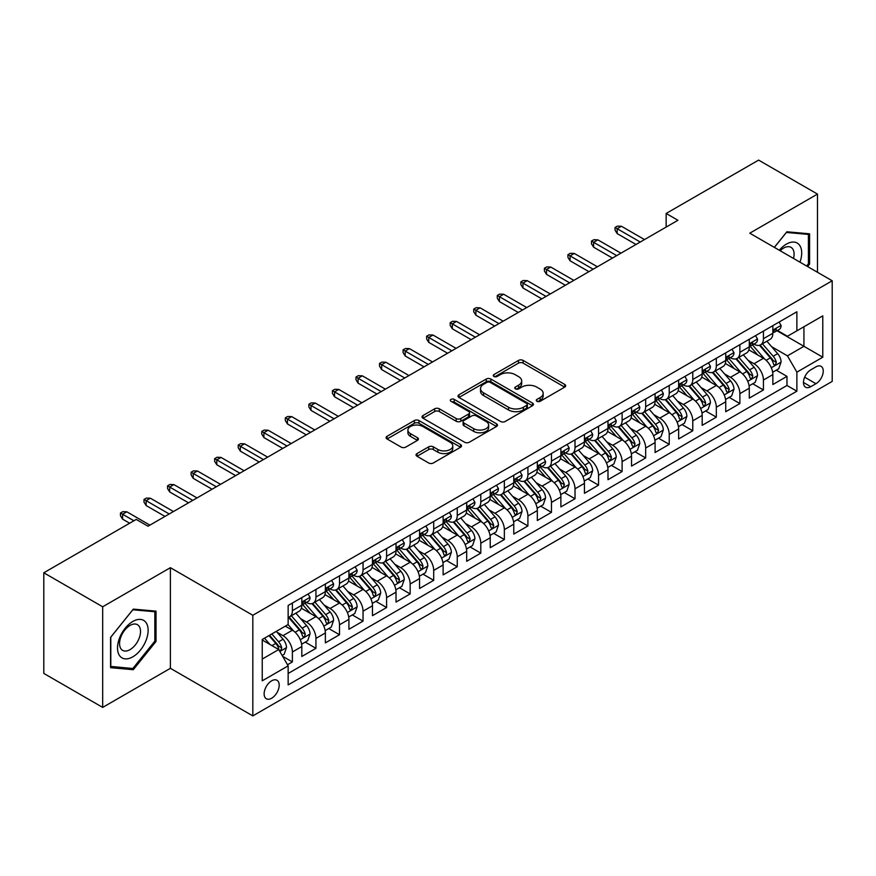 <?xml version="1.0" encoding="UTF-8"?>
<svg xmlns="http://www.w3.org/2000/svg" width="876" height="876" viewBox="0 0 876 876"><rect width="100%" height="100%" fill="white"/><g stroke="black" fill="none" stroke-linecap="round" stroke-linejoin="round"><path stroke-width="1.31" d="M536.922 401.296A2.289 1.325 0 0 0 540.163 401.296L564.724 387.115A3.274 1.883 0 0 0 565.677 385.779A3.274 1.883 0 0 0 564.724 384.444L523.114 360.419A3.274 1.883 0 0 0 518.493 360.419L493.922 374.6A2.289 1.325 0 0 0 493.254 375.53A2.289 1.325 0 0 0 493.922 376.461A2.289 1.325 0 0 0 497.163 376.461L500.338 374.632A10.457 6.044 0 0 1 515.132 374.632L518.603 376.636A10.457 6.044 0 0 1 521.669 380.907A10.457 6.044 0 0 1 518.603 385.177L515.427 387.006A2.289 1.325 0 0 0 514.76 387.948A2.289 1.325 0 0 0 515.427 388.878A2.289 1.325 0 0 0 518.658 388.878L521.844 387.039A10.457 6.044 0 0 1 536.638 387.039L540.109 389.043A10.457 6.044 0 0 1 543.164 393.313A10.457 6.044 0 0 1 540.109 397.584L536.922 399.423A2.289 1.325 0 0 0 536.254 400.354A2.289 1.325 0 0 0 536.922 401.296L536.922 399.423M271.669 698.227A10.654 6.154 120 0 0 278.623 688.832A10.654 6.154 120 0 0 276.991 680.291A10.654 6.154 120 0 0 271.669 680.816A10.654 6.154 120 0 0 264.705 690.211A10.654 6.154 120 0 0 266.337 698.752A10.654 6.154 120 0 0 271.669 698.227M416.998 453.582A3.274 1.883 0 0 0 416.045 454.918A3.274 1.883 0 0 0 416.998 456.243L428.682 462.988A3.274 1.883 0 0 0 433.302 462.988L460.579 447.242A3.274 1.883 0 0 0 461.532 445.906A3.274 1.883 0 0 0 460.579 444.57L418.969 420.546A3.274 1.883 0 0 0 414.348 420.546L387.061 436.292A3.274 1.883 0 0 0 386.108 437.628A3.274 1.883 0 0 0 387.061 438.964L401.164 447.099A3.274 1.883 0 0 0 405.785 447.099L417.469 440.365A3.274 1.883 0 0 0 418.421 439.029A3.274 1.883 0 0 0 417.469 437.693L410.472 433.653A8.749 5.048 0 0 1 407.909 430.083A8.749 5.048 0 0 1 413.308 425.418A8.749 5.048 0 0 1 422.834 426.513L450.231 442.336A8.749 5.048 0 0 1 452.793 445.906A8.749 5.048 0 0 1 447.395 450.571A8.749 5.048 0 0 1 437.869 449.476L433.302 446.837A3.274 1.883 0 0 0 428.682 446.837L416.998 453.582L416.998 456.243M170.393 567.681L102.678 606.783L43.8 572.784L43.8 673.414L102.678 707.403L170.393 668.311L252.825 715.9L252.825 615.28L170.393 567.681L170.393 668.311M817.483 272.283L817.483 194.089L749.768 233.191L832.2 280.78L252.825 615.28M817.483 194.089L758.605 160.1L666.154 213.47L666.154 227.07M43.8 572.784L136.24 519.413L148.022 526.213L677.936 220.27L666.154 213.47M500.568 421.476A3.274 1.883 0 0 0 505.2 421.476L532.477 405.73A3.274 1.883 0 0 0 533.429 404.394A3.274 1.883 0 0 0 532.477 403.059L490.867 379.034A3.274 1.883 0 0 0 486.235 379.034L458.958 394.78A3.274 1.883 0 0 0 458.006 396.116A3.274 1.883 0 0 0 458.958 397.452L500.568 421.476M451.896 401.788A2.289 1.325 0 0 1 454.217 402.106L454.217 399.39L496.528 423.809A3.274 1.883 0 0 1 497.48 425.145A3.274 1.883 0 0 1 496.528 426.481L469.251 442.238A3.274 1.883 0 0 1 464.619 442.238L423.009 418.213L423.009 415.542A3.274 1.883 0 0 0 422.057 416.877A3.274 1.883 0 0 0 423.009 418.213M423.009 415.542L434.682 408.796A3.274 1.883 0 0 1 439.314 408.796L456.188 418.542A3.274 1.883 0 0 0 460.809 418.542L468.55 414.074A3.274 1.883 0 0 0 469.514 412.738A3.274 1.883 0 0 0 468.55 411.402L450.987 401.263A2.289 1.325 0 0 1 450.319 400.321A2.289 1.325 0 0 1 451.731 399.106A2.289 1.325 0 0 1 454.217 399.39M287.503 664.742L292.387 661.917L282.62 656.277M277.057 632.264L282.97 635.669A13.326 7.687 60 0 1 292.387 651.996L301.815 646.554L301.815 656.474L315.94 648.317L305.231 642.13M300.61 618.664L306.523 622.08A13.326 7.687 60 0 1 315.94 638.396L325.368 632.954L325.368 642.885L339.494 634.728L328.774 628.541M324.164 605.064L330.077 608.481A13.326 7.687 60 0 1 339.494 624.796L348.911 619.354L348.911 629.286L363.047 621.128L352.327 614.941M347.717 591.464L353.63 594.881A13.326 7.687 60 0 1 363.047 611.196L372.464 605.765L372.464 615.686L386.601 607.528L375.881 601.341M371.26 577.875L377.173 581.281A13.326 7.687 60 0 1 386.601 597.607L396.018 592.165L396.018 602.086L410.154 593.928L399.434 587.741M394.813 564.275L400.726 567.692A13.326 7.687 60 0 1 410.154 584.007L419.571 578.565L419.571 588.497L433.697 580.328L422.988 574.141M418.367 550.675L424.28 554.092A13.326 7.687 60 0 1 433.697 570.407L443.125 564.965L443.125 574.897L457.25 566.739L446.541 560.552M441.92 537.076L447.833 540.492A13.326 7.687 60 0 1 457.25 556.808L466.678 551.365L466.678 561.297L480.804 553.139L470.094 546.952M465.474 523.476L471.387 526.892A13.326 7.687 60 0 1 480.804 543.208L490.231 537.776L490.231 547.697L504.357 539.539L493.637 533.353M489.027 509.887L494.94 513.292A13.326 7.687 60 0 1 504.357 529.619L513.774 524.176L513.774 534.097L527.91 525.939L517.19 519.753M512.58 496.287L518.493 499.703A13.326 7.687 60 0 1 527.91 516.019L537.327 510.577L537.327 520.508L551.464 512.351L540.744 506.153M536.123 482.687L542.036 486.103A13.326 7.687 60 0 1 551.464 502.419L560.881 496.977L560.881 506.908L575.017 498.751L564.297 492.564M559.676 469.087L565.589 472.503A13.326 7.687 60 0 1 575.017 488.819L584.434 483.377L584.434 493.308L598.56 485.151L587.851 478.964M583.23 455.487L589.143 458.904A13.326 7.687 60 0 1 598.56 475.219L607.988 469.788L607.988 479.709L622.113 471.551L611.404 465.364M606.783 441.898L612.696 445.304A13.326 7.687 60 0 1 622.113 461.63L631.541 456.188L631.541 466.109L645.667 457.951L634.958 451.764M630.337 428.298L636.25 431.715A13.326 7.687 60 0 1 645.667 448.03L655.095 442.588L655.095 452.52L669.22 444.362L658.5 438.175M653.89 414.698L659.803 418.115A13.326 7.687 60 0 1 669.22 434.43L678.637 428.988L678.637 438.92L692.774 430.762L682.054 424.575M677.444 401.099L683.357 404.515A13.326 7.687 60 0 1 692.774 420.83L702.191 415.399L702.191 425.32L716.327 417.162L705.607 410.975M700.986 387.51L706.899 390.915A13.326 7.687 60 0 1 716.327 407.23L725.744 401.799L725.744 411.72L739.881 403.562L729.16 397.375M724.54 373.91L730.453 377.326A13.326 7.687 60 0 1 739.881 393.642L749.298 388.199L749.298 398.12L763.423 389.962L763.423 380.042A13.326 7.687 -120 0 0 754.006 363.726L748.093 360.31M752.714 383.776L763.423 389.962M301.815 646.554A13.326 7.687 -120 0 0 292.387 630.238L285.324 626.154M325.368 632.954A13.326 7.687 -120 0 0 315.94 616.638L301.377 608.229M348.911 619.354A13.326 7.687 -120 0 0 339.494 603.038L324.93 594.629M372.464 605.765A13.326 7.687 -120 0 0 363.047 589.438L348.484 581.029M396.018 592.165A13.326 7.687 -120 0 0 386.601 575.85L372.037 567.44M419.571 578.565A13.326 7.687 -120 0 0 410.154 562.25L395.58 553.84M443.125 564.965A13.326 7.687 -120 0 0 433.697 548.65L419.133 540.24M466.678 551.365A13.326 7.687 -120 0 0 457.25 535.05L442.687 526.64M490.231 537.776A13.326 7.687 -120 0 0 480.804 521.45L466.24 513.051M513.774 524.176A13.326 7.687 -120 0 0 504.357 507.861L489.793 499.451M537.327 510.577A13.326 7.687 -120 0 0 527.91 494.261L513.347 485.851M560.881 496.977A13.326 7.687 -120 0 0 551.464 480.661L536.9 472.252M584.434 483.377A13.326 7.687 -120 0 0 575.017 467.061L560.443 458.652M607.988 469.788A13.326 7.687 -120 0 0 598.56 453.472L583.996 445.063M631.541 456.188A13.326 7.687 -120 0 0 622.113 439.872L607.55 431.463M655.095 442.588A13.326 7.687 -120 0 0 645.667 426.273L631.103 417.863M678.637 428.988A13.326 7.687 -120 0 0 669.22 412.673L654.657 404.263M702.191 415.399A13.326 7.687 -120 0 0 692.774 399.073L678.21 390.663M725.744 401.799A13.326 7.687 -120 0 0 716.327 385.484L701.764 377.074M749.298 388.199A13.326 7.687 -120 0 0 739.881 371.884L725.306 363.474M815.95 366.847L810.771 369.847A10.326 5.957 120 0 0 804.026 378.947A10.326 5.957 120 0 0 805.602 387.214A10.326 5.957 120 0 0 810.771 386.699L815.95 383.71A10.326 5.957 120 0 0 822.695 374.61A10.326 5.957 120 0 0 821.108 366.343A10.326 5.957 120 0 0 815.95 366.847M252.825 715.9L832.2 381.399L832.2 280.78M262.242 659.059L278.732 649.543L288.149 665.859L288.149 684.901L796.875 391.189L796.875 372.158L787.447 355.842L771.647 346.71M288.149 665.859L262.242 680.816L262.242 639.48L288.149 624.522L288.149 605.491L796.875 311.779L796.875 330.821L822.783 315.864L822.783 357.2L796.875 372.158M306.403 602.425L306.523 602.502A13.326 7.687 60 0 0 313.181 603.159L322.609 597.717A13.326 7.687 -120 0 0 325.368 591.618L325.368 584.007M329.945 588.825L330.077 588.902A13.326 7.687 60 0 0 336.734 589.559L346.151 584.117A13.326 7.687 -120 0 0 348.911 578.018L348.911 570.407M353.499 575.225L353.63 575.302A13.326 7.687 60 0 0 360.288 575.959L369.705 570.517A13.326 7.687 -120 0 0 372.464 564.418L372.464 556.808M377.052 561.636L377.173 561.702A13.326 7.687 60 0 0 383.841 562.359L393.258 556.928A13.326 7.687 -120 0 0 396.018 550.829L396.018 543.208M400.606 548.037L400.726 548.102A13.326 7.687 60 0 0 407.395 548.77L416.812 543.328A13.326 7.687 -120 0 0 419.571 537.229L419.571 529.608M424.159 534.437L424.28 534.513A13.326 7.687 60 0 0 430.937 535.17L440.365 529.728A13.326 7.687 -120 0 0 443.125 523.629L443.125 516.019M447.713 520.837L447.833 520.913A13.326 7.687 60 0 0 454.491 521.57L463.919 516.128A13.326 7.687 -120 0 0 466.678 510.029L466.678 502.419M471.266 507.237L471.387 507.313A13.326 7.687 60 0 0 478.044 507.97L487.472 502.539A13.326 7.687 -120 0 0 490.231 496.44L490.231 488.819M494.809 493.648L494.94 493.714A13.326 7.687 60 0 0 501.598 494.371L511.015 488.939A13.326 7.687 -120 0 0 513.774 482.84L513.774 475.219M518.362 480.048L518.493 480.114A13.326 7.687 60 0 0 525.151 480.782L534.568 475.339A13.326 7.687 -120 0 0 537.327 469.24L537.327 461.63M541.915 466.448L542.036 466.525A13.326 7.687 60 0 0 548.705 467.182L558.121 461.74A13.326 7.687 -120 0 0 560.881 455.64L560.881 448.03M565.469 452.848L565.589 452.925A13.326 7.687 60 0 0 572.258 453.582L581.675 448.14A13.326 7.687 -120 0 0 584.434 442.041L584.434 434.43M589.022 439.259L589.143 439.325A13.326 7.687 60 0 0 595.8 439.982L605.228 434.551A13.326 7.687 -120 0 0 607.988 428.452L607.988 420.83M612.576 425.659L612.696 425.725A13.326 7.687 60 0 0 619.354 426.393L628.782 420.951A13.326 7.687 -120 0 0 631.541 414.852L631.541 407.23M636.129 412.059L636.25 412.125A13.326 7.687 60 0 0 642.907 412.793L652.335 407.351A13.326 7.687 -120 0 0 655.095 401.252L655.095 393.642M659.672 398.46L659.803 398.536A13.326 7.687 60 0 0 666.461 399.193L675.878 393.751A13.326 7.687 -120 0 0 678.637 387.652L678.637 380.042M683.225 384.86L683.357 384.936A13.326 7.687 60 0 0 690.014 385.593L699.431 380.151A13.326 7.687 -120 0 0 702.191 374.052L702.191 366.442M706.779 371.271L706.899 371.336A13.326 7.687 60 0 0 713.568 371.993L722.985 366.562A13.326 7.687 -120 0 0 725.744 360.463L725.744 352.842M730.332 357.671L730.453 357.736A13.326 7.687 60 0 0 737.121 358.404L746.538 352.962A13.326 7.687 -120 0 0 749.298 346.863L749.298 339.242M288.149 673.48L786.976 385.484L786.976 376.373L772.851 384.531L772.851 374.6A13.326 7.687 -120 0 0 763.423 358.284L748.86 349.874M753.886 344.071L754.006 344.148A13.326 7.687 -120 0 0 760.664 344.805A13.326 7.687 -120 0 0 763.423 338.705L763.423 331.084M760.664 344.805L770.092 339.362A13.326 7.687 -120 0 0 772.851 333.263L772.851 325.653M292.387 603.038L292.387 610.66A13.326 7.687 60 0 1 289.627 616.759A13.326 7.687 60 0 1 288.149 617.295M289.627 616.759L299.055 611.317A13.326 7.687 -120 0 0 301.815 605.217L301.815 597.596M315.94 589.438L315.94 597.06A13.326 7.687 60 0 1 313.181 603.159M339.494 575.85L339.494 583.46A13.326 7.687 60 0 1 336.734 589.559M363.047 562.25L363.047 569.86A13.326 7.687 60 0 1 360.288 575.959M386.601 548.65L386.601 556.26A13.326 7.687 60 0 1 383.841 562.359M410.154 535.05L410.154 542.671A13.326 7.687 60 0 1 407.395 548.77M433.697 521.45L433.697 529.071A13.326 7.687 60 0 1 430.937 535.17M457.25 507.861L457.25 515.471A13.326 7.687 60 0 1 454.491 521.57M480.804 494.261L480.804 501.871A13.326 7.687 60 0 1 478.044 507.97M504.357 480.661L504.357 488.271A13.326 7.687 60 0 1 501.598 494.371M527.91 467.061L527.91 474.683A13.326 7.687 60 0 1 525.151 480.782M551.464 453.461L551.464 461.083A13.326 7.687 60 0 1 548.705 467.182M575.017 439.872L575.017 447.483A13.326 7.687 60 0 1 572.258 453.582M598.56 426.273L598.56 433.883A13.326 7.687 60 0 1 595.8 439.982M622.113 412.673L622.113 420.294A13.326 7.687 60 0 1 619.354 426.393M645.667 399.073L645.667 406.694A13.326 7.687 60 0 1 642.907 412.793M669.22 385.484L669.22 393.094A13.326 7.687 60 0 1 666.461 399.193M692.774 371.884L692.774 379.494A13.326 7.687 60 0 1 690.014 385.593M716.327 358.284L716.327 365.894A13.326 7.687 60 0 1 713.568 371.993M739.881 344.684L739.881 352.305A13.326 7.687 60 0 1 737.121 358.404M739.881 393.642L739.881 403.562M716.327 407.23L716.327 417.162M692.774 420.83L692.774 430.762M669.22 434.43L669.22 444.362M645.667 448.03L645.667 457.951M622.113 461.63L622.113 471.551M598.56 475.219L598.56 485.151M575.017 488.819L575.017 498.751M551.464 502.419L551.464 512.351M527.91 516.019L527.91 525.939M504.357 529.619L504.357 539.539M480.804 543.208L480.804 553.139M457.25 556.808L457.25 566.739M433.697 570.407L433.697 580.328M410.154 584.007L410.154 593.928M386.601 597.607L386.601 607.528M363.047 611.196L363.047 621.128M339.494 624.796L339.494 634.728M315.94 638.396L315.94 648.317M292.387 651.996L292.387 661.917M278.732 649.543L262.242 640.028M787.447 355.842L803.938 346.316L803.938 326.737L822.783 315.864M776.968 330.745L822.783 357.2M777.439 330.471L787.447 336.253L796.875 330.821M102.678 606.783L102.678 707.403M776.267 370.187L786.976 376.373M786.976 385.484L796.875 391.189M807.606 266.578L809.588 264.114L809.588 233.804L786.867 231.779L774.329 247.371M110.573 667.687L133.294 669.713L156.027 641.44L156.027 611.141L133.294 609.116L110.573 637.389L110.573 667.687M808.417 263.435L809.588 264.114M154.844 640.761L156.027 641.44M130.896 668.333L133.294 669.713M537.842 401.613L540.109 400.31A10.457 6.044 0 0 0 543.164 396.04L543.164 393.313M521.669 380.907L521.669 383.622A10.457 6.044 0 0 1 518.603 387.893L516.336 389.207M564.681 387.137L523.114 363.135A3.274 1.883 0 0 0 518.493 363.135L494.841 376.79M532.433 405.752L490.867 381.75A3.274 1.883 0 0 0 486.235 381.75L459.002 397.474M526.695 405.325A2.289 1.325 0 0 0 527.363 404.394A2.289 1.325 0 0 0 526.695 403.464L490.166 382.374A2.289 1.325 0 0 0 486.936 382.374L483.585 384.312A10.457 6.044 0 0 0 480.519 388.583A10.457 6.044 0 0 0 483.585 392.853L508.551 407.263A10.457 6.044 0 0 0 523.344 407.263L526.695 405.325L526.695 408.052A2.289 1.325 0 0 0 527.363 407.11L527.363 404.394M480.519 388.583L480.519 391.298A10.457 6.044 0 0 0 483.585 395.569L483.585 392.853M526.695 408.052L523.344 409.979A10.457 6.044 0 0 1 508.551 409.979L483.585 395.569M423.053 418.235L434.682 411.523L434.682 408.796M469.514 412.738L469.514 415.454A3.274 1.883 0 0 1 468.55 416.79L460.809 421.257A3.274 1.883 0 0 1 456.188 421.257L439.314 411.523A3.274 1.883 0 0 0 434.682 411.523M454.217 402.106L496.484 426.513M473.697 428.649A8.749 5.048 0 0 0 483.234 429.744A8.749 5.048 0 0 0 488.633 425.079A8.749 5.048 0 0 0 486.07 421.509L476.413 415.936A3.274 1.883 0 0 0 471.792 415.936L464.05 420.414A3.274 1.883 0 0 0 463.086 421.75A3.274 1.883 0 0 0 464.05 423.075L473.697 428.649L473.697 431.375A8.749 5.048 0 0 0 483.234 432.47A8.749 5.048 0 0 0 488.633 427.806L488.633 425.079M463.086 421.75L463.086 424.466A3.274 1.883 0 0 0 464.05 425.802L464.05 423.075M473.697 431.375L464.05 425.802M452.793 445.906L452.793 448.621A8.749 5.048 0 0 1 447.395 453.286A8.749 5.048 0 0 1 437.869 452.191L433.302 449.552A3.274 1.883 0 0 0 428.682 449.552L417.042 456.276M407.909 430.083L407.909 432.81A8.749 5.048 0 0 0 410.472 436.379L410.472 433.653M417.425 440.387L410.472 436.379M460.579 444.57L460.579 447.242L418.969 423.261A3.274 1.883 0 0 0 414.348 423.261L387.104 438.985L387.061 436.292M772.654 372.267L778.742 368.752L781.096 361.952A8.826 5.092 -120 0 0 777.658 353.663L766.894 341.213M764.737 359.149L752.44 344.903M757.74 354.999L750.601 346.732A21.155 12.209 -120 0 0 749.944 345.998M759.47 345.286L770.354 357.879A8.826 5.092 60 0 1 773.497 363.967L774.143 365.007L775.337 364.843L776.322 362.335A8.826 5.092 -120 0 0 773.179 356.247L762.416 343.797M760.105 345.078L771.8 358.613A4.5 2.595 60 0 1 772.939 360.375L776.322 362.335M779.092 322.05L781.096 325.511A8.826 5.092 60 0 1 779.268 329.42L774.789 332.004A8.826 5.092 -120 0 0 776.322 329.967L776.136 329.19M773.147 332.42L773.179 332.42A8.826 5.092 -120 0 0 774.789 332.004M775.183 329.31L776.322 329.967C775.775 328.642 774.833 329.179 773.497 331.599A8.826 5.092 60 0 1 772.851 332.858M640.247 242.028L617.175 228.702L617.175 233.596L615.051 230.191L615.051 227.475L617.175 228.702L621.413 226.249L644.495 239.575M617.175 233.596L636.009 244.47M615.051 227.475L617.405 226.118L621.413 226.249M799.963 262.165A21.648 12.505 120 0 0 786.396 244.13A21.648 12.505 120 0 0 779.301 250.24M793.514 258.442A14.826 8.552 120 0 0 791.017 247.361A14.826 8.552 120 0 0 783.604 248.094A14.826 8.552 120 0 0 780.177 250.744M774.373 247.393L786.396 232.447L808.417 234.418L808.417 263.775L806.621 266.008M806.949 233.574L808.417 234.418M146.084 640.323A21.648 12.505 120 0 0 140.478 619.409A21.648 12.505 120 0 0 119.563 637.958A21.648 12.505 120 0 0 125.169 658.872A21.648 12.505 120 0 0 146.084 640.323M139.12 638.341A14.826 8.552 120 0 0 137.444 624.697A14.826 8.552 120 0 0 120.965 636.721A14.826 8.552 120 0 0 122.629 650.364A14.826 8.552 120 0 0 139.12 638.341M110.803 666.537L110.803 637.17L132.823 609.784L154.844 611.744L154.844 641.112L132.823 668.508L110.573 666.395M153.388 610.9L154.844 611.744M749.1 385.867L755.189 382.352L757.543 375.552A8.826 5.092 -120 0 0 754.105 367.263L743.341 354.802M741.184 372.738L728.887 358.503M734.187 368.599L727.047 360.332A21.155 12.209 -120 0 0 726.39 359.598M735.917 358.875L746.801 371.479A8.826 5.092 60 0 1 749.944 377.556L750.59 378.607L751.783 378.443L752.78 375.924A8.826 5.092 -120 0 0 749.626 369.847L738.862 357.386M736.552 358.678L748.257 372.212A4.5 2.595 60 0 1 749.385 373.975L752.78 375.924M725.547 399.467L731.635 395.952L733.989 389.152A8.826 5.092 -120 0 0 730.551 380.863L719.787 368.402M717.63 386.338L705.333 372.103M710.633 382.199L703.494 373.932A21.155 12.209 -120 0 0 702.837 373.198M712.363 372.475L723.247 385.079A8.826 5.092 60 0 1 726.401 391.156L727.036 392.207L728.23 392.032L729.226 389.524A8.826 5.092 -120 0 0 726.073 383.447L715.32 370.986M713.009 372.267L724.704 385.812A4.5 2.595 60 0 1 725.832 387.575L729.226 389.524M701.994 413.056L708.082 409.552L710.436 402.752A8.826 5.092 -120 0 0 706.998 394.463L696.234 382.002M694.077 399.938L681.78 385.703M687.08 395.788L679.94 387.531A21.155 12.209 -120 0 0 679.294 386.787M688.81 386.075L699.694 398.679A8.826 5.092 60 0 1 702.848 404.756L703.483 405.807L704.676 405.632L705.673 403.124A8.826 5.092 -120 0 0 702.519 397.047L691.766 384.586M689.456 385.867L701.15 399.412A4.5 2.595 60 0 1 702.278 401.164L705.673 403.124M678.44 426.656L684.528 423.141L686.883 416.341A8.826 5.092 -120 0 0 683.444 408.063L672.68 395.602M670.534 413.538L658.226 399.292M663.526 409.388L656.398 401.12A21.155 12.209 -120 0 0 655.741 400.387M665.256 399.675L676.141 412.278A8.826 5.092 60 0 1 679.294 418.356L679.929 419.396L681.123 419.232L682.119 416.724A8.826 5.092 -120 0 0 678.977 410.647L668.213 398.186M665.902 399.467L677.597 413.001A4.5 2.595 60 0 1 678.725 414.764L682.119 416.724M755.539 335.639L757.543 339.111A8.826 5.092 60 0 1 755.714 343.02L751.236 345.604A8.826 5.092 -120 0 0 752.78 343.567L752.593 342.779M749.593 346.009L749.626 346.009A8.826 5.092 -120 0 0 751.236 345.604M751.63 342.91L752.78 343.567C752.221 342.242 751.279 342.779 749.944 345.199A8.826 5.092 60 0 1 749.298 346.458M616.704 255.617L593.621 242.302L593.621 247.196L591.497 243.791L591.497 241.075L593.621 242.302L597.859 239.849L620.942 253.175M593.621 247.196L612.455 258.07M591.497 241.075L593.851 239.717L597.859 239.849M731.986 349.239L733.989 352.71A8.826 5.092 60 0 1 732.161 356.609L727.682 359.193A8.826 5.092 -120 0 0 729.226 357.167L729.04 356.379M726.04 359.609L726.073 359.609A8.826 5.092 -120 0 0 727.682 359.193M728.087 356.51L729.226 357.167C728.668 355.831 727.726 356.379 726.401 358.799A8.826 5.092 60 0 1 725.744 360.047M593.151 269.217L570.068 255.891L570.068 260.785L567.944 257.391L567.944 254.675L570.068 255.891L574.306 253.449L597.388 266.775M570.068 260.785L588.913 271.669M567.944 254.675L570.298 253.306L574.306 253.449M708.432 362.839L710.436 366.31A8.826 5.092 60 0 1 708.607 370.209L704.129 372.793A8.826 5.092 -120 0 0 705.673 370.767L705.487 369.979M702.486 373.209L702.519 373.209A8.826 5.092 -120 0 0 704.129 372.793M704.534 370.099L705.673 370.767C705.114 369.431 704.173 369.979 702.848 372.399A8.826 5.092 60 0 1 702.191 373.647M569.597 282.817L546.514 269.49L546.514 274.385L544.401 270.991L544.401 268.264L546.514 269.49L550.752 267.049L573.835 280.375M546.514 274.385L565.359 285.269M544.401 268.264L546.755 266.906L550.752 267.049M684.879 376.439L686.883 379.899A8.826 5.092 60 0 1 685.054 383.808L680.586 386.393A8.826 5.092 -120 0 0 682.119 384.356L681.933 383.579M678.933 386.809L678.977 386.809A8.826 5.092 -120 0 0 680.586 386.393M680.981 383.699L682.119 384.356C681.561 383.031 680.619 383.579 679.294 385.988A8.826 5.092 60 0 1 678.637 387.247M546.044 296.416L522.961 283.09L522.961 287.985L520.848 284.59L520.848 281.864L522.961 283.09L527.199 280.638L550.281 293.964M522.961 287.985L541.806 298.858M520.848 281.864L523.202 280.506L527.199 280.638M654.887 440.256L660.975 436.741L663.329 429.941A8.826 5.092 -120 0 0 659.891 421.652L649.138 409.201M646.981 427.138L634.684 412.892M639.984 422.988L632.844 414.72A21.155 12.209 -120 0 0 632.187 413.987M641.714 413.264L652.598 425.867A8.826 5.092 60 0 1 655.741 431.956L656.387 432.996L657.58 432.832L658.566 430.324A8.826 5.092 -120 0 0 655.423 424.236L644.659 411.786M642.349 413.067L654.043 426.601A4.5 2.595 60 0 1 655.182 428.364L658.566 430.324M661.336 390.039L663.329 393.499A8.826 5.092 60 0 1 661.5 397.408L657.033 399.993A8.826 5.092 -120 0 0 658.566 397.956L658.38 397.178M655.379 400.409L655.423 400.409A8.826 5.092 -120 0 0 657.033 399.993M657.427 397.299L658.566 397.956C658.007 396.631 657.066 397.167 655.741 399.587A8.826 5.092 60 0 1 655.095 400.847M522.49 310.016L499.408 296.69L499.408 301.585L497.294 298.179L497.294 295.464L499.408 296.69L503.656 294.237L526.728 307.564M499.408 301.585L518.253 312.458M497.294 295.464L499.649 294.106L503.656 294.237M631.344 453.856L637.421 450.341L639.776 443.541A8.826 5.092 -120 0 0 636.337 435.252L625.584 422.79M623.427 440.727L611.13 426.492M616.43 436.587L609.291 428.32A21.155 12.209 -120 0 0 608.634 427.587M618.16 426.864L629.045 439.467A8.826 5.092 60 0 1 632.187 445.545L632.833 446.596L634.027 446.431L635.012 443.913A8.826 5.092 -120 0 0 631.87 437.836L621.106 425.375M618.795 426.656L630.49 440.201A4.5 2.595 60 0 1 631.629 441.964L635.012 443.913M607.791 467.455L613.879 463.941L616.233 457.141A8.826 5.092 -120 0 0 612.795 448.851L602.031 436.39M599.874 454.326L587.577 440.091M592.877 450.187L585.737 441.92A21.155 12.209 -120 0 0 585.08 441.186M594.607 440.464L605.491 453.067A8.826 5.092 60 0 1 608.634 459.144L609.28 460.196L610.473 460.02L611.459 457.513A8.826 5.092 -120 0 0 608.316 451.436L597.552 438.975M595.242 440.256L606.937 453.801A4.5 2.595 60 0 1 608.075 455.553L611.459 457.513M584.237 481.044L590.325 477.54L592.68 470.74A8.826 5.092 -120 0 0 589.241 462.451L578.478 449.99M576.32 467.926L564.024 453.691M569.323 463.776L562.184 455.52A21.155 12.209 -120 0 0 561.527 454.775M571.053 454.064L581.938 466.667A8.826 5.092 60 0 1 585.08 472.744L585.726 473.796L586.92 473.62L587.916 471.113A8.826 5.092 -120 0 0 584.763 465.036L573.999 452.574M571.689 453.856L583.394 467.401A4.5 2.595 60 0 1 584.522 469.153L587.916 471.113M560.684 494.644L566.772 491.129L569.126 484.329A8.826 5.092 -120 0 0 565.688 476.051L554.924 463.59M552.767 481.526L540.47 467.28M545.77 477.376L538.63 469.109A21.155 12.209 -120 0 0 537.973 468.375M547.5 467.664L558.384 480.256A8.826 5.092 60 0 1 561.538 486.344L562.173 487.385L563.367 487.22L564.363 484.713A8.826 5.092 -120 0 0 561.209 478.625L550.457 466.174M548.146 467.455L559.841 480.99A4.5 2.595 60 0 1 560.968 482.753L564.363 484.713M537.13 508.244L543.219 504.729L545.573 497.929A8.826 5.092 -120 0 0 542.135 489.64L531.371 477.19M529.213 495.126L516.917 480.88M522.216 490.976L515.077 482.709A21.155 12.209 -120 0 0 514.431 481.975M523.947 481.252L534.831 493.856A8.826 5.092 60 0 1 537.984 499.944L538.62 500.984L539.813 500.82L540.81 498.313A8.826 5.092 -120 0 0 537.656 492.224L526.903 479.763M524.593 481.055L536.287 494.59A4.5 2.595 60 0 1 537.415 496.353L540.81 498.313M637.783 403.628L639.776 407.099A8.826 5.092 60 0 1 637.958 411.008L633.479 413.592A8.826 5.092 -120 0 0 635.012 411.556L634.826 410.767M631.837 413.998L631.87 413.998A8.826 5.092 -120 0 0 633.479 413.592M633.874 410.899L635.012 411.556C634.465 410.22 633.512 410.767 632.187 413.187A8.826 5.092 60 0 1 631.541 414.447M498.937 323.605L475.865 310.279L475.865 315.185L473.741 311.779L473.741 309.064L475.865 310.279L480.103 307.837L503.174 321.163M475.865 315.185L494.699 326.058M473.741 309.064L476.095 307.706L480.103 307.837M614.229 417.228L616.233 420.699A8.826 5.092 60 0 1 614.404 424.597L609.926 427.181A8.826 5.092 -120 0 0 611.459 425.156L611.273 424.367M608.283 427.597L608.316 427.597A8.826 5.092 -120 0 0 609.926 427.181M610.32 424.499L611.459 425.156C610.911 423.82 609.97 424.367 608.634 426.787A8.826 5.092 60 0 1 607.988 428.035M475.383 337.205L452.312 323.879L452.312 328.774L450.187 325.379L450.187 322.664L452.312 323.879L456.549 321.437L479.632 334.763M452.312 328.774L471.146 339.658M450.187 322.664L452.542 321.295L456.549 321.437M590.676 430.828L592.68 434.299A8.826 5.092 60 0 1 590.851 438.197L586.372 440.781A8.826 5.092 -120 0 0 587.916 438.745L587.73 437.967M584.73 441.197L584.763 441.197A8.826 5.092 -120 0 0 586.372 440.781M586.767 438.088L587.916 438.745C587.358 437.42 586.416 437.967 585.08 440.376A8.826 5.092 60 0 1 584.434 441.635M451.841 350.805L428.758 337.479L428.758 342.374L426.634 338.979L426.634 336.253L428.758 337.479L432.996 335.037L456.078 348.352M428.758 342.374L447.592 353.258M426.634 336.253L428.988 334.895L432.996 335.037M567.122 444.428L569.126 447.888A8.826 5.092 60 0 1 567.298 451.797L562.819 454.381A8.826 5.092 -120 0 0 564.363 452.345L564.177 451.567M561.177 454.797L561.209 454.797A8.826 5.092 -120 0 0 562.819 454.381M563.224 451.688L564.363 452.345C563.805 451.02 562.863 451.556 561.538 453.976A8.826 5.092 60 0 1 560.881 455.235M428.287 364.405L405.205 351.079L405.205 355.974L403.08 352.568L403.08 349.852L405.205 351.079L409.442 348.626L432.525 361.952M405.205 355.974L424.05 366.847M403.08 349.852L405.435 348.495L409.442 348.626M543.569 458.017L545.573 461.488A8.826 5.092 60 0 1 543.744 465.397L539.266 467.981A8.826 5.092 -120 0 0 540.81 465.944L540.623 465.167M537.623 468.386L537.656 468.386A8.826 5.092 -120 0 0 539.266 467.981M539.671 465.287L540.81 465.944C540.251 464.619 539.309 465.156 537.984 467.576A8.826 5.092 60 0 1 537.327 468.835M404.734 378.005L381.651 364.679L381.651 369.573L379.527 366.168L379.527 363.452L381.651 364.679L385.889 362.226L408.972 375.552M381.651 369.573L400.496 380.447M379.527 363.452L381.892 362.095L385.889 362.226M513.577 521.844L519.665 518.329L522.019 511.529A8.826 5.092 -120 0 0 518.581 503.24L507.817 490.779M505.671 508.715L493.363 494.48M498.663 504.576L491.535 496.309A21.155 12.209 -120 0 0 490.878 495.575M500.393 494.852L511.277 507.456A8.826 5.092 60 0 1 514.431 513.533L515.066 514.584L516.26 514.42L517.256 511.902A8.826 5.092 -120 0 0 514.113 505.824L503.35 493.363M501.039 494.644L512.734 508.19A4.5 2.595 60 0 1 513.862 509.952L517.256 511.902M520.015 471.616L522.019 475.088A8.826 5.092 60 0 1 520.191 478.997L515.723 481.57A8.826 5.092 -120 0 0 517.256 479.544L517.07 478.756M514.07 481.986L514.113 481.986A8.826 5.092 -120 0 0 515.723 481.57M516.117 478.887L517.256 479.544C516.698 478.208 515.756 478.756 514.431 481.176A8.826 5.092 60 0 1 513.774 482.435M381.18 391.594L358.098 378.268L358.098 383.162L355.985 379.768L355.985 377.052L358.098 378.268L362.335 375.826L385.418 389.152M358.098 383.162L376.943 394.047M355.985 377.052L358.339 375.684L362.335 375.826M490.023 535.444L496.112 531.929L498.466 525.129A8.826 5.092 -120 0 0 495.028 516.84L484.275 504.379M482.118 522.315L469.821 508.08M475.12 518.165L467.981 509.909A21.155 12.209 -120 0 0 467.324 509.164M476.851 508.452L487.735 521.056A8.826 5.092 60 0 1 490.878 527.133L491.524 528.184L492.717 528.009L493.703 525.501A8.826 5.092 -120 0 0 490.56 519.424L479.796 506.963M477.486 508.244L489.18 521.789A4.5 2.595 60 0 1 490.319 523.541L493.703 525.501M496.462 485.216L498.466 488.688A8.826 5.092 60 0 1 496.637 492.586L492.17 495.17A8.826 5.092 -120 0 0 493.703 493.144L493.516 492.356M490.516 495.586L490.56 495.586A8.826 5.092 -120 0 0 492.17 495.17M492.564 492.487L493.703 493.144C493.144 491.808 492.202 492.356 490.878 494.776A8.826 5.092 60 0 1 490.231 496.024M357.627 405.194L334.544 391.868L334.544 396.762L332.431 393.368L332.431 390.641L334.544 391.868L338.793 389.426L361.865 402.752M334.544 396.762L353.389 407.647M332.431 390.641L334.785 389.283L338.793 389.426M466.481 549.033L472.558 545.518L474.912 538.729A8.826 5.092 -120 0 0 471.474 530.44L460.721 517.979M458.564 535.915L446.267 521.68M451.567 531.765L444.428 523.509A21.155 12.209 -120 0 0 443.771 522.764M453.297 522.052L464.181 534.656A8.826 5.092 60 0 1 467.324 540.733L467.97 541.773L469.164 541.609L470.149 539.101A8.826 5.092 -120 0 0 467.007 533.024L456.243 520.563M453.932 521.844L465.627 535.389A4.5 2.595 60 0 1 466.766 537.141L470.149 539.101M472.92 498.816L474.912 502.276A8.826 5.092 60 0 1 473.095 506.186L468.616 508.77A8.826 5.092 -120 0 0 470.149 506.733L469.963 505.956M466.974 509.186L467.007 509.186A8.826 5.092 -120 0 0 468.616 508.77M469.01 506.076L470.149 506.733C469.602 505.408 468.649 505.956 467.324 508.365A8.826 5.092 60 0 1 466.678 509.624M334.074 418.794L310.991 405.468L310.991 410.362L308.878 406.968L308.878 404.241L310.991 405.468L315.24 403.015L338.311 416.341M310.991 410.362L329.836 421.236M308.878 404.241L311.232 402.883L315.24 403.015M442.928 562.633L449.016 559.118L451.37 552.318A8.826 5.092 -120 0 0 447.932 544.029L437.168 531.579M435.011 549.515L422.714 535.269M428.014 545.365L420.874 537.097A21.155 12.209 -120 0 0 420.217 536.364M429.744 535.652L440.628 548.245A8.826 5.092 60 0 1 443.771 554.333L444.417 555.373L445.61 555.209L446.596 552.701A8.826 5.092 -120 0 0 443.453 546.613L432.689 534.163M430.379 535.444L442.073 548.978A4.5 2.595 60 0 1 443.212 550.741L446.596 552.701M449.366 512.416L451.37 515.876A8.826 5.092 60 0 1 449.541 519.786L445.063 522.37A8.826 5.092 -120 0 0 446.596 520.333L446.41 519.556M443.42 522.786L443.453 522.786A8.826 5.092 -120 0 0 445.063 522.37M445.457 519.676L446.596 520.333C446.048 519.008 445.107 519.545 443.771 521.965A8.826 5.092 60 0 1 443.125 523.224M310.52 432.394L287.448 419.067L287.448 423.962L285.324 420.557L285.324 417.841L287.448 419.067L291.686 416.615L314.769 429.941M287.448 423.962L306.282 434.835M285.324 417.841L287.678 416.483L291.686 416.615M419.374 576.233L425.462 572.718L427.816 565.918A8.826 5.092 -120 0 0 424.378 557.629L413.614 545.168M411.457 563.104L399.16 548.869M404.46 558.965L397.321 550.697A21.155 12.209 -120 0 0 396.664 549.964M406.19 549.241L417.075 561.845A8.826 5.092 60 0 1 420.217 567.922L420.863 568.973L422.057 568.809L423.042 566.29A8.826 5.092 -120 0 0 419.9 560.213L409.136 547.752M406.825 549.044L418.531 562.578A4.5 2.595 60 0 1 419.659 564.341L423.042 566.29M425.813 526.005L427.816 529.476A8.826 5.092 60 0 1 425.988 533.385L421.509 535.97A8.826 5.092 -120 0 0 423.042 533.933L422.867 533.145M419.867 536.375L419.9 536.375A8.826 5.092 -120 0 0 421.509 535.97M421.904 533.276L423.042 533.933C422.495 532.608 421.553 533.145 420.217 535.565A8.826 5.092 60 0 1 419.571 536.824M286.978 445.983L263.895 432.667L263.895 437.562L261.771 434.157L261.771 431.441L263.895 432.667L268.133 430.215L291.215 443.541M263.895 437.562L282.729 448.435M261.771 431.441L264.125 430.083L268.133 430.215M395.821 589.833L401.909 586.318L404.263 579.518A8.826 5.092 -120 0 0 400.825 571.229L390.061 558.768M387.904 576.704L375.607 562.469M380.907 572.565L373.767 564.297A21.155 12.209 -120 0 0 373.11 563.564M382.637 562.841L393.521 575.444A8.826 5.092 60 0 1 396.675 581.522L397.31 582.573L398.503 582.398L399.5 579.89A8.826 5.092 -120 0 0 396.346 573.813L385.593 561.352M383.283 562.633L394.977 576.178A4.5 2.595 60 0 1 396.105 577.941L399.5 579.89M402.259 539.605L404.263 543.076A8.826 5.092 60 0 1 402.434 546.974L397.956 549.559A8.826 5.092 -120 0 0 399.5 547.533L399.314 546.744M396.313 549.975L396.346 549.975A8.826 5.092 -120 0 0 397.956 549.559M398.361 546.876L399.5 547.533C398.941 546.197 398 546.744 396.675 549.164A8.826 5.092 60 0 1 396.018 550.413M263.424 459.582L240.342 446.256L240.342 451.151L238.217 447.756L238.217 445.041L240.342 446.256L244.579 443.814L267.662 457.141M240.342 451.151L259.186 462.035M238.217 445.041L240.571 443.672L244.579 443.814M372.267 603.422L378.355 599.918L380.71 593.118A8.826 5.092 -120 0 0 377.271 584.829L366.507 572.367M364.35 590.304L352.053 576.069M357.353 586.153L350.214 577.897A21.155 12.209 -120 0 0 349.568 577.153M359.083 576.441L369.968 589.044A8.826 5.092 60 0 1 373.121 595.122L373.756 596.173L374.95 595.998L375.946 593.49A8.826 5.092 -120 0 0 372.793 587.413L362.04 574.952M359.729 576.233L371.424 589.778A4.5 2.595 60 0 1 372.552 591.53L375.946 593.49M348.714 617.022L354.802 613.507L357.156 606.707A8.826 5.092 -120 0 0 353.718 598.428L342.954 585.967M340.808 603.903L328.5 589.658M333.8 599.753L326.671 591.486A21.155 12.209 -120 0 0 326.014 590.752M335.53 590.041L346.414 602.644A8.826 5.092 60 0 1 349.568 608.721L350.203 609.762L351.396 609.597L352.393 607.09A8.826 5.092 -120 0 0 349.25 601.013L338.486 588.552M336.176 589.833L347.871 603.378A4.5 2.595 60 0 1 348.998 605.13L352.393 607.09M325.16 630.621L331.248 627.106L333.603 620.307A8.826 5.092 -120 0 0 330.164 612.017L319.411 599.567M317.254 617.503L304.957 603.257M310.257 613.353L303.118 605.086A21.155 12.209 -120 0 0 302.461 604.352M311.987 603.63L322.872 616.233A8.826 5.092 60 0 1 326.014 622.321L326.66 623.362L327.854 623.197L328.839 620.69A8.826 5.092 -120 0 0 325.697 614.602L314.933 602.151M312.623 603.433L324.317 616.967A4.5 2.595 60 0 1 325.456 618.73L328.839 620.69M301.618 644.221L307.695 640.706L310.049 633.906A8.826 5.092 -120 0 0 306.611 625.617L295.858 613.156M293.701 631.092L288.062 624.577M286.704 626.953L285.784 625.891M288.434 617.23L299.318 629.833A8.826 5.092 60 0 1 302.461 635.91L303.107 636.962L304.3 636.797L305.286 634.279A8.826 5.092 -120 0 0 302.143 628.202L291.38 615.74M289.069 617.022L300.764 630.567A4.5 2.595 60 0 1 301.902 632.33L305.286 634.279M282.149 655.456L284.152 654.306L286.496 647.506A8.826 5.092 -120 0 0 283.068 639.217L276.29 631.377M269.961 644.484L264.508 638.166M263.15 640.553L262.242 639.502M268.987 635.593L275.765 643.433A8.826 5.092 60 0 1 278.907 649.51L279.553 650.561L280.747 650.386L281.733 647.879A8.826 5.092 -120 0 0 278.59 641.801L271.812 633.961M269.534 635.275L277.21 644.167A4.5 2.595 60 0 1 278.349 645.919L281.733 647.879M378.706 553.205L380.71 556.676A8.826 5.092 60 0 1 378.881 560.574L374.402 563.158A8.826 5.092 -120 0 0 375.946 561.133L375.76 560.344M372.76 563.575L372.793 563.575A8.826 5.092 -120 0 0 374.402 563.158M374.808 560.465L375.946 561.133C375.388 559.797 374.446 560.344 373.121 562.764A8.826 5.092 60 0 1 372.464 564.013M239.871 473.182L216.788 459.856L216.788 464.751L214.664 461.356L214.664 458.63L216.788 459.856L221.026 457.414L244.108 470.74M216.788 464.751L235.633 475.635M214.664 458.63L217.029 457.272L221.026 457.414M355.152 566.805L357.156 570.265A8.826 5.092 60 0 1 355.327 574.174L350.86 576.758A8.826 5.092 -120 0 0 352.393 574.722L352.207 573.944M349.206 577.174L349.25 577.174A8.826 5.092 -120 0 0 350.86 576.758M351.254 574.065L352.393 574.722C351.834 573.397 350.893 573.944 349.568 576.353A8.826 5.092 60 0 1 348.911 577.612M216.317 486.782L193.235 473.456L193.235 478.351L191.121 474.956L191.121 472.23L193.235 473.456L197.472 471.003L220.555 484.329M193.235 478.351L212.08 489.224M191.121 472.23L193.476 470.872L197.472 471.003M331.599 580.405L333.603 583.865A8.826 5.092 60 0 1 331.774 587.774L327.306 590.358A8.826 5.092 -120 0 0 328.839 588.322L328.653 587.544M325.653 590.774L325.697 590.774A8.826 5.092 -120 0 0 327.306 590.358M327.701 587.665L328.839 588.322C328.281 586.997 327.339 587.533 326.014 589.953A8.826 5.092 60 0 1 325.368 591.212M192.764 500.382L169.681 487.056L169.681 491.951L167.568 488.545L167.568 485.83L169.681 487.056L173.919 484.603L197.001 497.929M169.681 491.951L188.526 502.824M167.568 485.83L169.922 484.472L173.919 484.603M308.056 593.994L310.049 597.465A8.826 5.092 60 0 1 308.232 601.374L303.753 603.958A8.826 5.092 -120 0 0 305.286 601.922L305.1 601.133M302.11 604.363L302.143 604.363A8.826 5.092 -120 0 0 303.753 603.958M304.147 601.264L305.286 601.922C304.738 600.586 303.786 601.133 302.461 603.553A8.826 5.092 60 0 1 301.815 604.812M169.21 513.971L146.128 500.645L146.128 505.551L144.014 502.145L144.014 499.43L146.128 500.645L150.376 498.203L173.448 511.529M146.128 505.551L164.973 516.424M144.014 499.43L146.369 498.072L150.376 498.203M133.886 520.771L122.585 514.245L122.585 519.139L120.461 515.745L120.461 513.029L122.585 514.245L126.823 511.803L149.905 525.129M122.585 519.139L129.648 523.224M120.461 513.029L122.815 511.661L126.823 511.803M282.97 635.669L292.387 630.238M306.523 622.08L315.94 616.638M330.077 608.481L339.494 603.038M353.63 594.881L363.047 589.438M377.173 581.281L386.601 575.85M400.726 567.692L410.154 562.25M424.28 554.092L433.697 548.65M447.833 540.492L457.25 535.05M471.387 526.892L480.804 521.45M494.94 513.292L504.357 507.861M518.493 499.703L527.91 494.261M542.036 486.103L551.464 480.661M565.589 472.503L575.017 467.061M589.143 458.904L598.56 453.472M612.696 445.304L622.113 439.872M636.25 431.715L645.667 426.273M659.803 418.115L669.22 412.673M683.357 404.515L692.774 399.073M706.899 390.915L716.327 385.484M730.453 377.326L739.881 371.884M754.006 363.726L763.423 358.284M763.423 338.705L772.851 333.263M292.387 610.66L301.815 605.217M315.94 597.06L325.368 591.618M339.494 583.46L348.911 578.018M363.047 569.86L372.464 564.418M386.601 556.26L396.018 550.829M410.154 542.671L419.571 537.229M433.697 529.071L443.125 523.629M457.25 515.471L466.678 510.029M480.804 501.871L490.231 496.44M504.357 488.271L513.774 482.84M527.91 474.683L537.327 469.24M551.464 461.083L560.881 455.64M575.017 447.483L584.434 442.041M598.56 433.883L607.988 428.452M622.113 420.294L631.541 414.852M645.667 406.694L655.095 401.252M669.22 393.094L678.637 387.652M692.774 379.494L702.191 374.052M716.327 365.894L725.744 360.463M739.881 352.305L749.298 346.863M763.423 380.042L772.851 374.6M804.65 377.195L815.95 383.71M803.467 382.483L810.771 386.699M540.109 400.31L540.109 397.584M515.427 388.878L515.427 387.006M518.603 387.893L518.603 385.177M493.922 376.461L493.922 374.6M518.493 363.135L518.493 360.419M523.114 363.135L523.114 360.419M564.724 387.115L564.724 384.444M458.958 397.452L458.958 394.78M486.235 381.75L486.235 379.034M490.867 381.75L490.867 379.034M532.477 405.73L532.477 403.059M508.551 409.979L508.551 407.263M523.344 409.979L523.344 407.263M439.314 411.523L439.314 408.796M456.188 421.257L456.188 418.542M460.809 421.257L460.809 418.542M468.55 416.79L468.55 414.074M496.528 426.481L496.528 423.809M428.682 449.552L428.682 446.837M433.302 449.552L433.302 446.837M437.869 452.191L437.869 449.476M417.469 440.365L417.469 437.693M414.348 423.261L414.348 420.546M418.969 423.261L418.969 420.546M771.307 367.745L781.031 362.127M773.179 356.247L777.658 353.663M766.139 360.31L770.354 357.879M781.031 325.412L772.851 330.142M747.754 381.345L757.477 375.727M749.626 369.847L754.105 367.263M742.596 373.91L746.801 371.479M724.2 394.934L733.935 389.316M726.073 383.447L730.551 380.863M719.043 387.51L723.247 385.079M700.647 408.534L710.381 402.916M702.519 397.047L706.998 394.463M695.489 401.109L699.694 398.679M677.093 422.133L686.828 416.516M678.977 410.647L683.444 408.063M671.936 414.698L676.141 412.278M757.477 339.012L749.298 343.731M733.935 352.612L725.744 357.331M710.381 366.201L702.191 370.931M686.828 379.801L678.637 384.531M653.551 435.733L663.274 430.116M655.423 424.236L659.891 421.652M648.382 428.298L652.598 425.867M663.274 393.401L655.095 398.12M629.997 449.333L639.721 443.716M631.87 437.836L636.337 435.252M624.829 441.898L629.045 439.467M606.444 462.922L616.167 457.305M608.316 451.436L612.795 448.851M601.275 455.498L605.491 453.067M582.89 476.522L592.614 470.905M584.763 465.036L589.241 462.451M577.733 469.098L581.938 466.667M559.337 490.122L569.072 484.505M561.209 478.625L565.688 476.051M554.179 482.687L558.384 480.256M535.784 503.722L545.518 498.105M537.656 492.224L542.135 489.64M530.626 496.287L534.831 493.856M639.721 407.001L631.541 411.72M616.167 420.589L607.988 425.32M592.614 434.189L584.434 438.92M569.072 447.789L560.881 452.52M545.518 461.389L537.327 466.109M512.23 517.311L521.965 511.704M514.113 505.824L518.581 503.24M507.073 509.887L511.277 507.456M521.965 474.989L513.774 479.709M488.688 530.911L498.411 525.293M490.56 519.424L495.028 516.84M483.519 523.487L487.735 521.056M498.411 488.578L490.231 493.308M465.134 544.511L474.858 538.893M467.007 533.024L471.474 530.44M459.966 537.087L464.181 534.656M474.858 502.178L466.678 506.908M441.581 558.111L451.304 552.493M443.453 546.613L447.932 544.029M436.412 550.675L440.628 548.245M451.304 515.778L443.125 520.508M418.027 571.71L427.751 566.093M419.9 560.213L424.378 557.629M412.87 564.275L417.075 561.845M427.751 529.378L419.571 534.097M394.474 585.299L404.208 579.682M396.346 573.813L400.825 571.229M389.316 577.875L393.521 575.444M404.208 542.978L396.018 547.697M370.92 598.899L380.655 593.282M372.793 587.413L377.271 584.829M365.763 591.475L369.968 589.044M347.367 612.499L357.101 606.882M349.25 601.013L353.718 598.428M342.209 605.075L346.414 602.644M323.824 626.099L333.548 620.482M325.697 614.602L330.164 612.017M318.656 618.664L322.872 616.233M300.271 639.699L309.995 634.082M302.143 628.202L306.611 625.617M295.103 632.264L299.318 629.833M279.849 651.481L286.441 647.671M278.59 641.801L283.068 639.217M271.954 645.634L275.765 643.433M380.655 556.567L372.464 561.297M357.101 570.167L348.911 574.897M333.548 583.766L325.368 588.486M309.995 597.366L301.815 602.086"/></g></svg>
